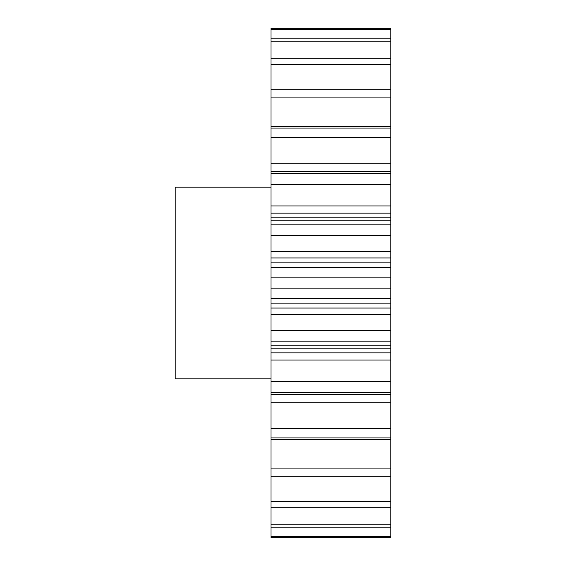 <?xml version="1.0" encoding="UTF-8"?>
<svg xmlns="http://www.w3.org/2000/svg" width="566" height="566" viewBox="0 0 566 566"><rect width="100%" height="100%" fill="white"/><g stroke="black" fill="none" stroke-linecap="round" stroke-linejoin="round"><path stroke-width="0.85" d="M271.022 187.169L175.191 187.169L175.191 378.831L271.022 378.831M390.809 428.405L271.022 428.405L271.022 394.615L390.809 394.615L390.809 536.469L271.022 536.469L271.022 537.7L390.809 537.7L271.022 537.7M271.022 536.469L271.022 428.405M271.022 394.615L271.022 28.3L390.809 28.3L390.809 29.531L271.022 29.531M271.022 126.777L390.809 126.777L390.809 29.531M390.809 126.777L390.809 137.595L271.022 137.595M271.022 163.744L390.809 163.744L390.809 137.595M390.809 163.744L390.809 171.385L271.022 171.385M271.022 205.932L390.809 205.932L390.809 171.385M390.809 205.932L390.809 213.149L271.022 213.149M271.022 217.125L390.809 217.125L390.809 213.149M390.809 217.125L390.809 220.782L271.022 220.782M271.022 251.481L390.809 251.481L390.809 220.782M390.809 251.481L390.809 257.969L271.022 257.969M271.022 262.122L390.809 262.122L390.809 257.969M390.809 262.122L390.809 267.591L271.022 267.591M271.022 298.409L390.809 298.409L390.809 267.591M390.809 298.409L390.809 303.878L271.022 303.878M271.022 308.031L390.809 308.031L390.809 303.878M390.809 308.031L390.809 314.519L271.022 314.519M271.022 352.851L390.809 352.851L390.809 314.519M390.809 352.851L390.809 360.068L271.022 360.068M390.809 394.615L390.809 360.068M390.809 536.469L390.809 537.7M390.809 38.198L271.022 38.198M390.809 41.842L271.022 41.842M390.809 58.8L271.022 58.8M390.809 64.687L271.022 64.687M390.809 89.202L271.022 89.202M390.809 97.076L271.022 97.076M390.809 128.065L271.022 128.065M390.809 173.705L271.022 173.705M390.809 184.466L271.022 184.466M390.809 224.122L271.022 224.122M390.809 235.64L271.022 235.64M390.809 277.114L271.022 277.114M390.809 288.886L271.022 288.886M390.809 330.36L271.022 330.36M390.809 341.878L271.022 341.878M390.809 381.534L271.022 381.534M390.809 392.295L271.022 392.295M390.809 437.935L271.022 437.935M390.809 468.924L271.022 468.924M390.809 476.798L271.022 476.798M390.809 501.313L271.022 501.313M390.809 507.2L271.022 507.2M390.809 524.158L271.022 524.158M390.809 527.802L271.022 527.802M390.809 439.223L271.022 439.223M390.809 402.256L271.022 402.256M390.809 348.875L271.022 348.875M390.809 392.535L271.022 392.535M390.809 345.218L271.022 345.218M390.809 173.465L271.022 173.465"/></g></svg>
